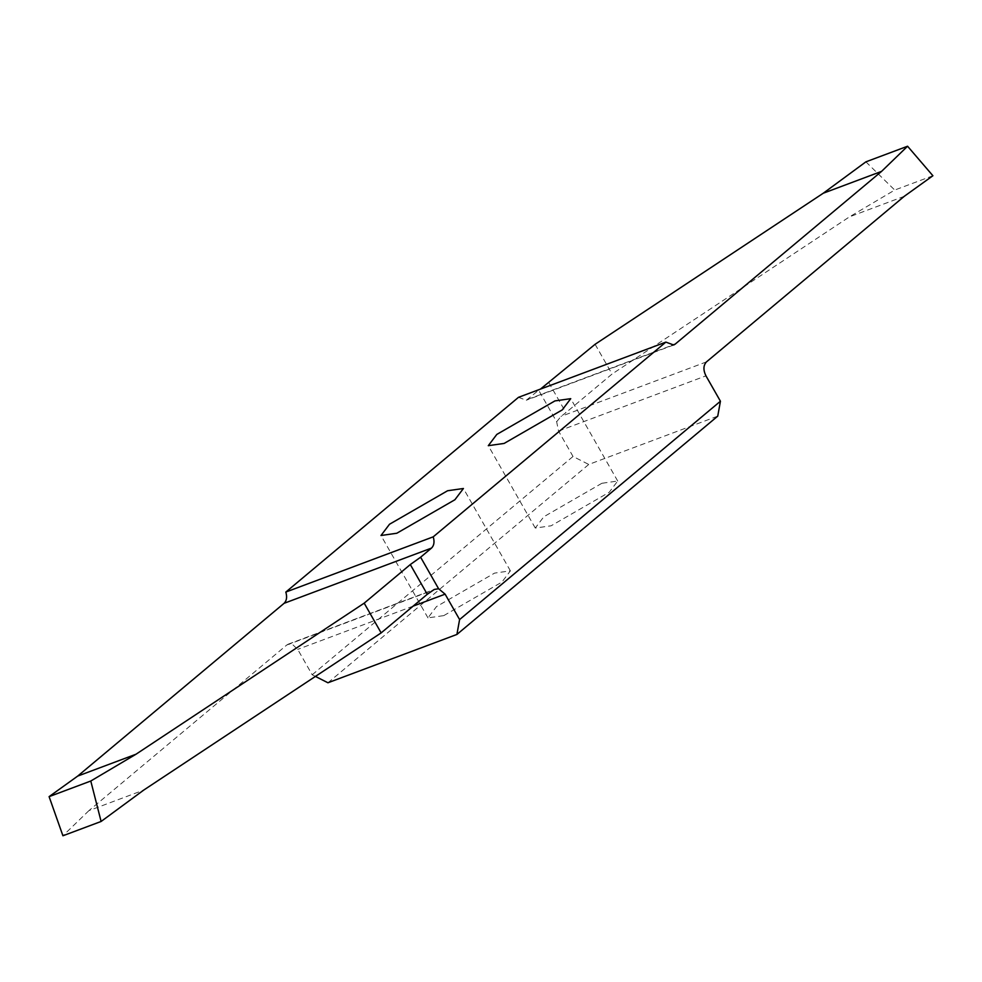 <?xml version="1.0" encoding="UTF-8"?>
<svg xmlns="http://www.w3.org/2000/svg" width="982" height="982" viewBox="0 0 982 982"><rect width="100%" height="100%" fill="white"/><g stroke="black" fill="none" stroke-linecap="round" stroke-linejoin="round"><path stroke-width="0.74" stroke-dasharray="4.91 3.68" d="M601.892 483.279L543.783 516.79L535.276 528.046L551.098 525.8L609.196 492.289L617.703 481.033L601.892 483.279M327.939 682.772L588.758 464.449L717.744 416.135M443.778 615.616L501.888 582.105L510.395 570.849L494.572 573.107L436.474 606.618L427.968 617.874L443.778 615.616M315.418 676.414L312.19 674.781L297.706 649.384L292.341 644.315L288.229 644.167L286.769 645.027L88.92 810.629L143.716 790.093M88.92 810.629L62.922 835.768M312.19 674.781L573.022 456.47L588.758 464.449M518.484 397.329L526.303 400.226L538.676 390.235L556.659 421.769L558.537 431.073L573.022 456.47M556.659 421.769L561.017 416.393L565.939 412.636L548.975 382.894M540.419 389.118L538.676 390.235M595.104 344.289L612.068 374.032L565.939 412.636M865.891 161.846L894.725 190.042L849.491 216.838L612.068 374.032M904.287 196.302L849.491 216.838M932.9 175.741L894.725 190.042M413.103 606.152L297.706 649.384M286.769 645.027L432.19 590.538M558.537 431.073L705.948 375.848M706.451 361.904L561.017 416.393M527.776 399.367L672.032 345.308M535.276 528.046L488.3 445.681M510.395 570.849L463.418 488.496M427.968 617.874L380.991 535.509M288.242 644.167L434.044 589.531M673.701 345.001L526.303 400.226M617.703 481.033L570.726 398.667"/><path stroke-width="1.47" d="M554.916 400.914L496.806 434.425L488.3 445.681L504.122 443.434L562.22 409.924L570.726 398.667L554.916 400.914M433.234 536.835C434.67 541.757 434.105 545.501 431.515 548.079L420.615 557.211L438.598 588.746L445.116 594.159L459.601 619.556L456.912 634.446L717.744 416.135L720.432 401.233L705.948 375.848C703.112 370.005 703.284 365.353 706.451 361.904L904.287 196.302L932.9 175.741L907.577 146.232L881.578 171.371L675.174 344.13L673.701 345.001L665.882 342.104L518.484 397.329L285.823 592.072L433.234 536.835L665.882 342.104M456.912 634.446L327.939 682.772L315.418 676.414M396.802 533.251L454.912 499.74L463.418 488.496L447.596 490.742L389.498 524.253L380.991 535.509L396.802 533.251M459.601 619.556L720.432 401.233M438.598 588.746L434.277 589.446L427.268 594.294L410.304 564.552L364.187 603.157L381.151 632.899L427.268 594.294M364.187 603.157L136.007 754.225L90.786 781.021L101.109 821.468L143.716 790.093L381.151 632.899M101.109 821.468L62.922 835.768L49.1 796.635L77.713 776.075L136.007 754.225M49.1 796.635L90.786 781.021M77.713 776.075L284.105 603.304C286.695 600.726 287.272 596.982 285.823 592.072M881.578 171.371L823.272 193.221L595.104 344.289L540.419 389.118M823.272 193.221L865.891 161.846L907.577 146.232M410.304 564.552L420.615 557.211M445.116 594.159L413.103 606.152M672.032 345.308L675.174 344.13M431.515 548.079L284.105 603.304"/></g></svg>
